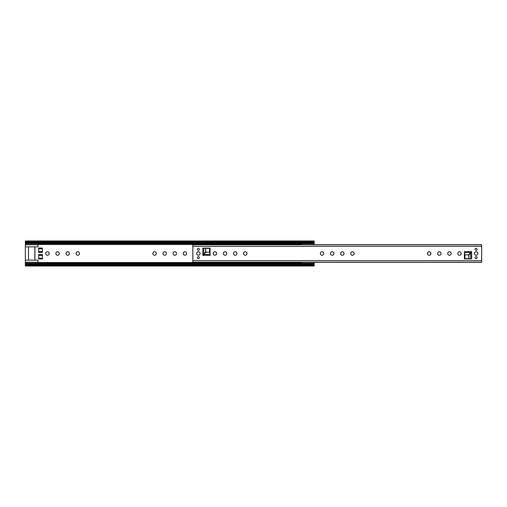 <?xml version="1.0" encoding="UTF-8"?>
<svg xmlns="http://www.w3.org/2000/svg" width="507" height="507" viewBox="0 0 507 507"><rect width="100%" height="100%" fill="white"/><g stroke="black" fill="none" stroke-linecap="round" stroke-linejoin="round"><path stroke-width="0.76" d="M176.556 253.5A1.736 1.736 0 0 0 174.814 251.764A1.736 1.736 0 0 0 173.077 253.5A1.736 1.736 0 0 0 174.814 255.236A1.736 1.736 0 0 0 176.556 253.5M186.665 253.5A1.736 1.736 0 0 0 184.928 251.764A1.736 1.736 0 0 0 183.192 253.5A1.736 1.736 0 0 0 184.928 255.236A1.736 1.736 0 0 0 186.665 253.5M79.542 253.5A1.736 1.736 0 0 0 77.805 251.764A1.736 1.736 0 0 0 76.069 253.5A1.736 1.736 0 0 0 77.805 255.236A1.736 1.736 0 0 0 79.542 253.5M69.434 253.5A1.736 1.736 0 0 0 67.691 251.764A1.736 1.736 0 0 0 65.954 253.5A1.736 1.736 0 0 0 67.691 255.236A1.736 1.736 0 0 0 69.434 253.5M59.319 253.5A1.736 1.736 0 0 0 57.583 251.764A1.736 1.736 0 0 0 55.846 253.5A1.736 1.736 0 0 0 57.583 255.236A1.736 1.736 0 0 0 59.319 253.5M49.211 253.5A1.736 1.736 0 0 0 47.468 251.764A1.736 1.736 0 0 0 45.731 253.5A1.736 1.736 0 0 0 47.468 255.236A1.736 1.736 0 0 0 49.211 253.5M25.35 242.542L25.35 240.983L314.169 240.983L314.169 243.493L25.35 243.493L25.35 242.542M166.442 253.5A1.736 1.736 0 0 0 164.705 251.764A1.736 1.736 0 0 0 162.969 253.5A1.736 1.736 0 0 0 164.705 255.236A1.736 1.736 0 0 0 166.442 253.5M156.333 253.5A1.736 1.736 0 0 0 154.591 251.764A1.736 1.736 0 0 0 152.854 253.5A1.736 1.736 0 0 0 154.591 255.236A1.736 1.736 0 0 0 156.333 253.5M28.512 246.865L28.512 260.135L28.512 246.865M34.894 260.135L34.894 246.865M37.987 243.493L37.987 246.865L25.35 246.865L25.35 260.135L37.987 260.135L37.987 262.189L25.35 262.189L25.35 260.135M38.621 252.385L42.417 252.385L42.417 251.599L38.621 251.599L38.621 252.385M42.417 248.829L38.621 248.829L38.621 248.043L42.417 248.043L42.417 251.599M38.621 258.957L42.417 258.957L42.417 258.171L38.621 258.171L38.621 258.957M42.417 255.401L38.621 255.401L38.621 254.615L42.417 254.615L42.417 258.171M25.35 265.472L314.169 265.472L314.169 266.017L25.35 266.017L25.35 263.507L314.169 263.507L314.169 262.227M25.35 264.274L314.169 264.274L314.169 263.507M314.169 264.274L314.169 264.711L25.35 264.711M314.169 265.472L314.169 264.711M38.621 248.829L38.621 251.599M38.621 255.401L38.621 258.171M314.169 244.773L314.169 243.493M301.532 244.773L301.532 243.493M301.532 263.507L301.532 262.227M37.987 263.507L37.987 262.189M25.35 246.865L25.35 243.493M25.35 263.507L25.35 262.189M34.831 246.865L34.831 260.135M247.023 253.5A1.736 1.736 0 0 0 245.287 251.764A1.736 1.736 0 0 0 243.544 253.5A1.736 1.736 0 0 0 245.287 255.236A1.736 1.736 0 0 0 247.023 253.5M236.908 253.5A1.736 1.736 0 0 0 235.172 251.764A1.736 1.736 0 0 0 233.435 253.5A1.736 1.736 0 0 0 235.172 255.236A1.736 1.736 0 0 0 236.908 253.5M226.8 253.5A1.736 1.736 0 0 0 225.057 251.764A1.736 1.736 0 0 0 223.321 253.5A1.736 1.736 0 0 0 225.057 255.236A1.736 1.736 0 0 0 226.8 253.5M216.685 253.5A1.736 1.736 0 0 0 214.949 251.764A1.736 1.736 0 0 0 213.213 253.5A1.736 1.736 0 0 0 214.949 255.236A1.736 1.736 0 0 0 216.685 253.5M198.357 258.627A1.02 1.02 0 0 1 197.343 257.607A1.02 1.02 0 0 1 198.357 256.593A1.02 1.02 0 0 1 199.378 257.607A1.02 1.02 0 0 1 198.357 258.627M198.357 250.407A1.02 1.02 0 0 1 197.343 249.393A1.02 1.02 0 0 1 198.357 248.373A1.02 1.02 0 0 1 199.378 249.393A1.02 1.02 0 0 1 198.357 250.407M198.357 255.236A1.736 1.736 0 0 1 196.621 253.5A1.736 1.736 0 0 1 198.357 251.764A1.736 1.736 0 0 1 200.094 253.5A1.736 1.736 0 0 1 198.357 255.236M344.031 253.5A1.736 1.736 0 0 0 342.295 251.764A1.736 1.736 0 0 0 340.558 253.5A1.736 1.736 0 0 0 342.295 255.236A1.736 1.736 0 0 0 344.031 253.5M354.146 253.5A1.736 1.736 0 0 0 352.409 251.764A1.736 1.736 0 0 0 350.667 253.5A1.736 1.736 0 0 0 352.409 255.236A1.736 1.736 0 0 0 354.146 253.5M451.154 253.5A1.736 1.736 0 0 0 449.417 251.764A1.736 1.736 0 0 0 447.681 253.5A1.736 1.736 0 0 0 449.417 255.236A1.736 1.736 0 0 0 451.154 253.5M461.269 253.5A1.736 1.736 0 0 0 459.532 251.764A1.736 1.736 0 0 0 457.789 253.5A1.736 1.736 0 0 0 459.532 255.236A1.736 1.736 0 0 0 461.269 253.5M476.117 256.593A1.02 1.02 0 0 0 475.103 257.607A1.02 1.02 0 0 0 476.117 258.627A1.02 1.02 0 0 0 477.138 257.607A1.02 1.02 0 0 0 476.117 256.593M476.117 248.373A1.02 1.02 0 0 0 475.103 249.393A1.02 1.02 0 0 0 476.117 250.407A1.02 1.02 0 0 0 477.138 249.393A1.02 1.02 0 0 0 476.117 248.373M476.117 251.764A1.736 1.736 0 0 0 474.381 253.5A1.736 1.736 0 0 0 476.117 255.236A1.736 1.736 0 0 0 477.86 253.5A1.736 1.736 0 0 0 476.117 251.764M441.046 253.5A1.736 1.736 0 0 0 439.309 251.764A1.736 1.736 0 0 0 437.566 253.5A1.736 1.736 0 0 0 439.309 255.236A1.736 1.736 0 0 0 441.046 253.5M430.931 253.5A1.736 1.736 0 0 0 429.195 251.764A1.736 1.736 0 0 0 427.458 253.5A1.736 1.736 0 0 0 429.195 255.236A1.736 1.736 0 0 0 430.931 253.5M333.923 253.5A1.736 1.736 0 0 0 332.186 251.764A1.736 1.736 0 0 0 330.444 253.5A1.736 1.736 0 0 0 332.186 255.236A1.736 1.736 0 0 0 333.923 253.5M323.808 253.5A1.736 1.736 0 0 0 322.072 251.764A1.736 1.736 0 0 0 320.335 253.5A1.736 1.736 0 0 0 322.072 255.236A1.736 1.736 0 0 0 323.808 253.5M192.831 260.649L192.831 244.773L481.65 244.773L481.65 262.227L192.831 262.227L192.831 260.649L481.65 260.649M471.662 251.605L471.662 258.874L464.399 258.874L464.399 251.605L471.662 251.605L470.718 252.549L470.718 258.874L468.918 258.659L468.918 255.059L470.718 252.809M202.813 255.395L202.813 248.126L210.082 248.126L210.082 255.395L202.813 255.395L203.763 254.451L203.763 248.126L205.563 248.341L205.563 251.941L203.763 254.191M192.831 261.821L193.459 262.315L301.532 262.315M314.169 262.315L481.016 262.315L481.65 261.821M192.831 245.179L193.459 244.685L301.532 244.685M314.169 244.685L481.016 244.685L481.65 245.179M470.483 252.549L468.664 254.831L468.918 258.659M464.913 254.831L468.664 254.831L464.913 254.831L464.399 252.549L470.718 252.549M464.932 255.059L464.932 258.652L468.664 258.652M203.998 254.451L205.817 252.169L205.563 248.341M205.817 248.348L209.543 248.348L209.568 252.169L205.817 252.169L209.568 252.169L210.082 254.451L203.763 254.451M25.35 242.289L314.169 242.289M37.987 244.469L301.532 244.469M37.987 262.531L301.532 262.531M314.169 242.726L25.35 242.726M37.987 262.791L301.532 262.791M37.987 244.209L301.532 244.209M25.35 241.528L314.169 241.528M314.169 263.184L301.532 263.184M314.169 263.304L301.532 263.304M314.169 243.696L301.532 243.696M314.169 243.816L301.532 243.816M37.987 263.184L25.35 263.184M37.987 263.304L25.35 263.304M37.987 243.696L25.35 243.696M37.987 243.816L25.35 243.816M192.831 246.351L481.65 246.351M37.987 244.811L25.35 244.811"/></g></svg>
